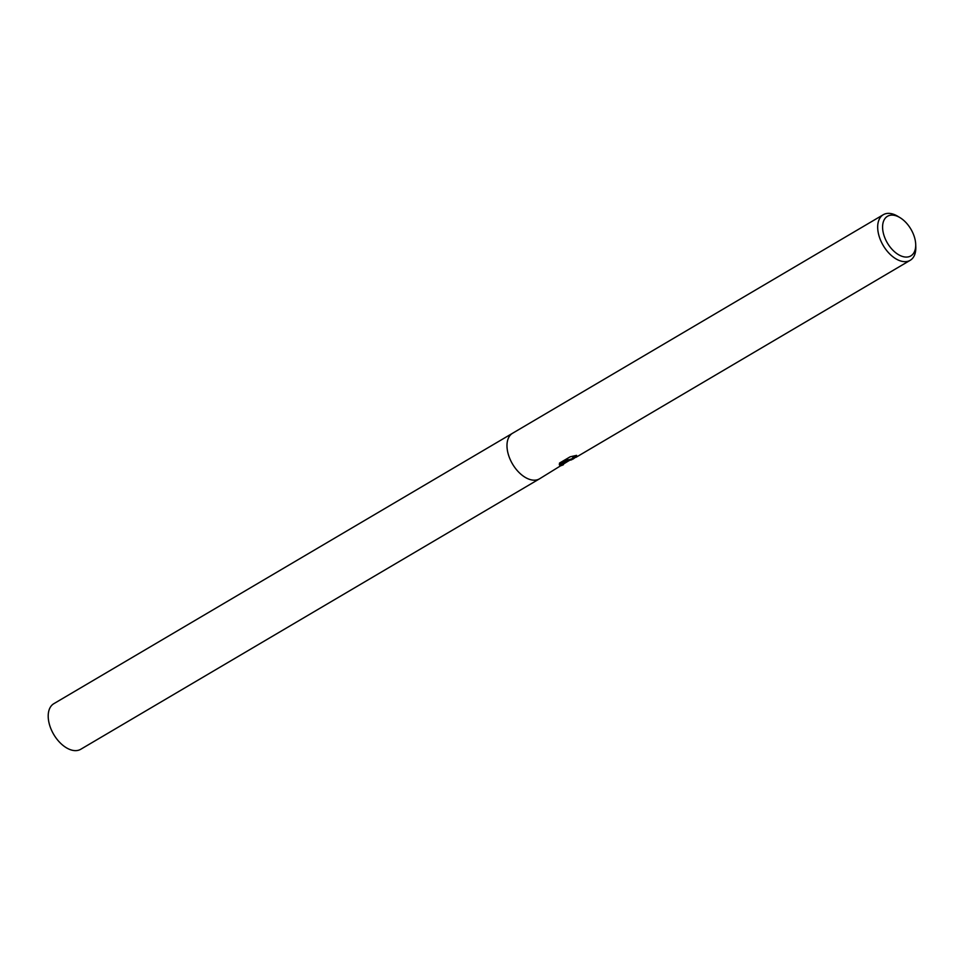 <?xml version="1.0" encoding="UTF-8"?>
<svg xmlns="http://www.w3.org/2000/svg" width="964" height="964" viewBox="0 0 964 964"><rect width="100%" height="100%" fill="white"/><g stroke="black" fill="none" stroke-linecap="round" stroke-linejoin="round"><path stroke-width="1.45" d="M571.76 459.756L569.278 460.346L571.76 459.756M915.704 244.374L915.8 247.037A26.474 15.713 -120.5 0 1 910.185 260.316A26.474 15.713 -120.5 0 1 909.353 260.75A26.474 15.713 -120.5 0 1 882.819 244.808A26.474 15.713 -120.5 0 1 883.301 214.707A26.474 15.713 -120.5 0 1 884.121 214.285A26.474 15.713 -120.5 0 1 897.641 216.225L899.93 217.599A23.003 13.653 -120.5 0 1 915.704 244.374A23.003 13.653 -120.5 0 1 910.112 256.279A23.003 13.653 -120.5 0 1 886.723 241.844A23.003 13.653 -120.5 0 1 888.193 215.912A23.003 13.653 -120.5 0 1 899.93 217.599M567.398 461.623L539.491 478.843A26.474 15.713 -120.5 0 1 538.671 479.265A26.474 15.713 -120.5 0 1 512.125 463.335A26.474 15.713 -120.5 0 1 512.607 433.234L883.301 214.707M563.422 464.732L561.325 465.6L568.23 460.045L559.566 465.142L559.469 463.106L570.146 456.816L576.605 455.357L572.375 458.262L575.87 457.394L910.185 260.316M572.544 458.587L568.953 459.744L569.278 460.346M574.351 458.201L572.821 459.189M572.411 458.466L573.701 456.008M559.289 464.503L567.892 459.43L568.23 460.045M539.382 478.903L80.711 749.293A26.474 15.713 -120.5 0 1 79.892 749.715A26.474 15.713 -120.5 0 1 53.345 733.785A26.474 15.713 -120.5 0 1 53.827 703.684L512.499 433.294M563.868 463.708L569.447 460.406"/></g></svg>
